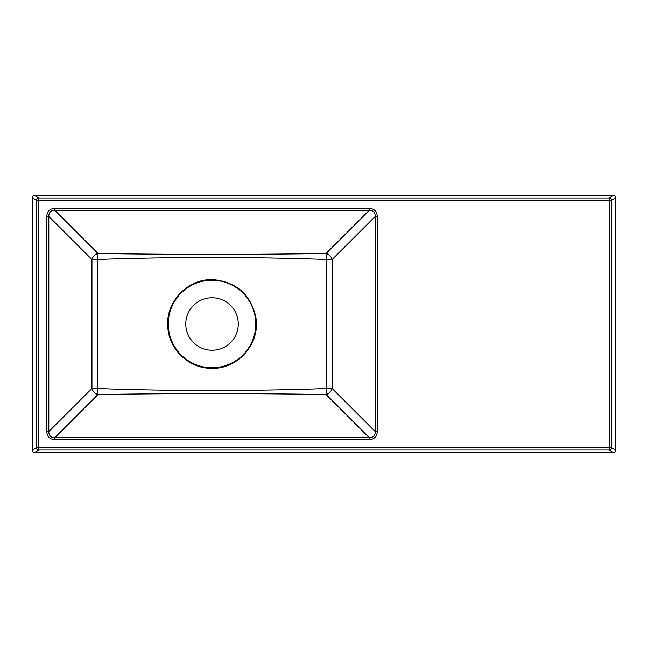 <?xml version="1.0" encoding="UTF-8"?>
<svg xmlns="http://www.w3.org/2000/svg" width="648" height="648" viewBox="0 0 648 648"><rect width="100%" height="100%" fill="white"/><g stroke="black" fill="none" stroke-linecap="round" stroke-linejoin="round"><path stroke-width="0.97" d="M55.42 195.575L33.259 195.575L33.259 196.093M614.126 195.737L591.964 195.575M212.026 280.26A43.74 43.74 0 0 1 249.909 345.87A43.74 43.74 0 0 1 174.15 345.87A43.74 43.74 0 0 1 212.026 280.26M212.026 297.756A26.244 26.244 0 0 0 189.297 337.122A26.244 26.244 0 0 0 234.754 337.122A26.244 26.244 0 0 0 212.026 297.756M613.267 452.425L34.733 452.425A2.333 2.333 -31 0 1 32.4 450.093L32.4 197.907A2.333 2.333 31 0 1 34.733 195.575L613.267 195.575A2.333 2.333 -31 0 1 615.6 197.907L615.6 450.093A2.333 2.333 31 0 1 613.267 452.425L609.274 450.028L38.726 450.028L34.733 452.425M377.266 216.416L377.266 431.584C376.934 436.647 374.244 439.336 369.182 439.668L369.182 437.643C373.216 437.635 375.233 435.618 375.241 431.584L375.241 216.416L332.108 259.548A6.998 5.419 45 0 0 326.049 253.49L369.182 210.357L54.869 210.357C50.844 210.365 48.819 212.382 48.811 216.416L48.811 431.584L91.943 388.452A6.998 5.419 -135 0 0 98.002 394.511L97.905 388.549L91.943 388.452L91.943 259.548L97.905 259.451L97.905 388.549C173.996 391.173 250.079 391.173 326.155 388.549L326.155 259.451C250.055 256.827 173.972 256.827 97.905 259.451L98.002 253.49A6.998 5.419 -45 0 0 91.943 259.548L48.811 216.416L46.794 216.416C47.118 211.353 49.815 208.664 54.869 208.332L369.182 208.332C374.244 208.664 376.934 211.353 377.266 216.416L375.241 216.416C375.233 212.382 373.216 210.365 369.182 210.357L369.182 208.332M212.536 368.323C238.723 368.785 260.601 342.735 255.822 317.188C250.841 294.889 236.925 282.398 214.067 279.725C188.633 277.757 165.353 301.498 167.8 326.908C168.755 349.653 189.637 369.101 212.536 368.323M54.869 208.332L54.869 210.357L98.002 253.49C174.004 254.696 250.015 254.696 326.049 253.49L326.155 259.451L332.108 259.548L332.108 388.452L326.155 388.549L326.049 394.511A6.998 5.419 135 0 0 332.108 388.452L375.241 431.584L377.266 431.584M46.794 431.584L48.811 431.584C48.819 435.618 50.844 437.635 54.869 437.643L369.182 437.643L326.049 394.511C250.047 393.304 174.037 393.304 98.002 394.511L54.869 437.643L54.869 439.668C49.815 439.336 47.118 436.647 46.794 431.584L46.794 216.416M615.6 197.907L611.607 200.305L611.607 447.695L609.274 447.695L609.274 200.305L38.726 200.305L38.726 447.695L609.274 447.695L609.274 450.028A2.333 2.333 -59 0 0 611.607 447.695L615.6 450.093M369.182 439.668L54.869 439.668M34.733 195.575L38.726 197.972L609.274 197.972L613.267 195.575M32.4 450.093L36.393 447.695L36.393 200.305L32.4 197.907M38.726 450.028L38.726 447.695L36.393 447.695A2.333 2.333 59 0 0 38.726 450.028M611.607 200.305A2.333 2.333 -121 0 0 609.274 197.972L609.274 200.305L611.607 200.305M36.393 200.305L38.726 200.305L38.726 197.972A2.333 2.333 121 0 0 36.393 200.305"/></g></svg>
